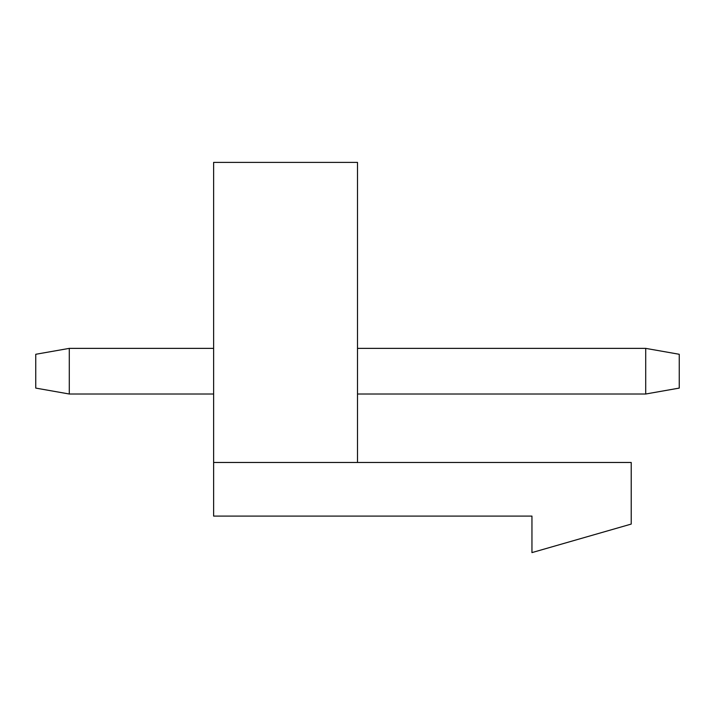 <?xml version="1.0" encoding="UTF-8"?>
<svg xmlns="http://www.w3.org/2000/svg" width="715" height="715" viewBox="0 0 715 715"><rect width="100%" height="100%" fill="white"/><g stroke="black" fill="none" stroke-linecap="round" stroke-linejoin="round"><path stroke-width="1.07" d="M357.5 462.471L213.624 462.471L213.624 162.394L357.5 162.394L357.5 462.471L631.22 462.471L631.22 524.077L531.951 552.606L531.951 516.096L213.624 516.096L213.624 462.471M357.5 394.01L645.708 394.01L645.708 348.375L357.5 348.375M645.708 394.01L679.25 388.093L679.25 354.282L645.708 348.375M35.75 388.093L35.75 354.282L69.292 348.375L69.292 394.01L35.75 388.093M213.624 348.375L69.292 348.375M213.624 394.01L69.292 394.01"/></g></svg>

